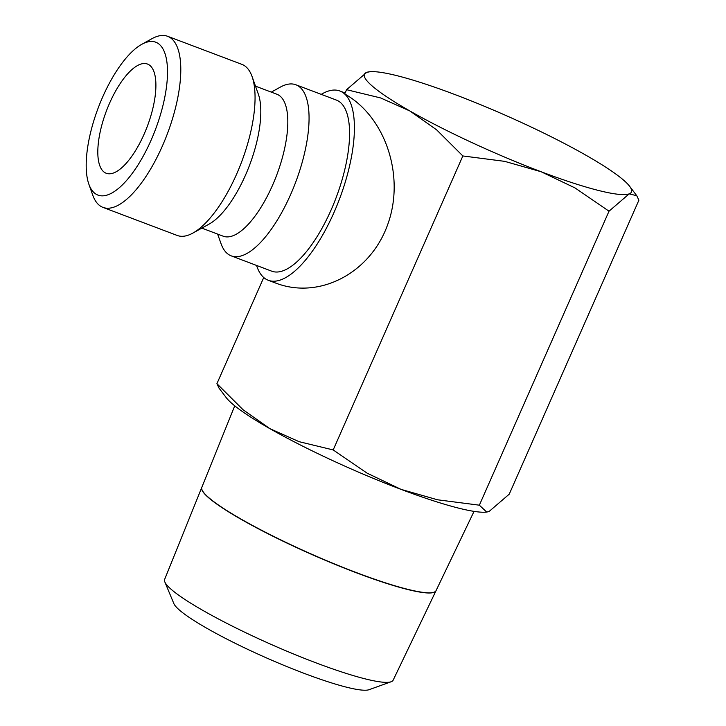 <?xml version="1.0" encoding="UTF-8"?>
<svg xmlns="http://www.w3.org/2000/svg" width="726" height="726" viewBox="0 0 726 726"><rect width="100%" height="100%" fill="white"/><g stroke="black" fill="none" stroke-linecap="round" stroke-linejoin="round"><path stroke-width="1.09" d="M321.237 94.362A101.177 37.879 110.7 0 1 339.841 90.986A101.177 37.879 110.7 0 1 344.541 93.872A101.177 37.879 110.7 0 1 336.846 205.776A101.177 37.879 110.7 0 1 268.293 280.281A101.177 37.879 110.7 0 1 263.602 277.396A101.177 37.879 110.7 0 1 256.577 265.453M271.288 92.12L280.209 87.174A91.449 34.24 110.7 0 1 295.89 84.779A91.449 34.24 110.7 0 1 300.137 87.392A91.449 34.24 110.7 0 1 293.186 188.533A91.449 34.24 110.7 0 1 231.231 255.87A91.449 34.24 110.7 0 1 226.984 253.256A91.449 34.24 110.7 0 1 221.049 243.7L217.628 234.09M295.89 84.779L336.401 100.088A91.449 34.24 110.7 0 1 340.648 102.702A91.449 34.24 110.7 0 1 333.697 203.843A91.449 34.24 110.7 0 1 271.733 271.179L231.231 255.87M255.488 86.149L276.887 94.235A75.885 28.405 110.7 0 1 280.408 96.404A75.885 28.405 110.7 0 1 274.646 180.329A75.885 28.405 110.7 0 1 223.227 236.204L201.828 228.118M141.733 44.35L151.943 38.696A91.449 34.24 110.7 0 1 167.624 36.3L241.885 64.369A91.449 34.24 110.7 0 1 246.132 66.974A91.449 34.24 110.7 0 1 252.067 76.539A91.449 34.24 110.7 0 1 241.576 162.016A91.449 34.24 110.7 0 1 192.907 233.064A91.449 34.24 110.7 0 1 177.226 235.46L102.965 207.391A91.449 34.24 110.7 0 1 98.718 204.777A91.449 34.24 110.7 0 1 92.783 195.221L88.871 184.222A81.72 30.592 110.7 0 1 98.237 107.838A81.72 30.592 110.7 0 1 141.733 44.35A81.72 30.592 110.7 0 1 159.538 44.54A81.72 30.592 110.7 0 1 151.044 140.29A81.72 30.592 110.7 0 1 94.171 192.771A81.72 30.592 110.7 0 1 88.871 184.222M167.624 36.3A91.449 34.24 110.7 0 1 171.871 38.914A91.449 34.24 110.7 0 1 164.92 140.045A91.449 34.24 110.7 0 1 102.965 207.391M624.523 180.965A145.935 19.348 23.8 0 0 585.964 155.237A145.935 19.348 23.8 0 0 454.748 94.489A145.935 19.348 23.8 0 0 369.87 71.738A145.935 19.348 23.8 0 0 366.721 72.373A145.935 19.348 23.8 0 0 371.367 85.278A145.935 19.348 23.8 0 0 409.927 111.005L436.653 129.863L462.852 155.954L504.67 161.353L541.151 171.753L575.074 187.961L609.014 211.202L629.17 193.869A145.935 19.348 23.8 0 0 629.642 186.31A145.935 19.348 23.8 0 0 624.523 180.965M369.87 71.738L366.721 72.373L346.574 89.697L380.642 97.946L409.927 111.005A145.935 19.348 23.8 0 0 541.151 171.753A145.935 19.348 23.8 0 0 629.17 193.869L636.766 195.721L638.898 200.185L509.235 494.17L489.079 511.494L486.71 512.066L479.36 505.187L437.542 499.787L401.061 489.378A145.935 19.348 23.8 0 0 485.939 512.139L486.71 512.066M216.911 383.682L219.043 388.147L226.158 397.558A145.935 19.348 23.8 0 0 231.276 402.903A145.935 19.348 23.8 0 0 269.836 428.63L243.11 409.773L216.911 383.682L263.765 277.459M436.027 590.692A128.003 16.97 -156.2 0 1 435.99 590.783L393.138 680.198A124.872 16.553 -156.2 0 1 391.151 681.75A124.872 16.553 -156.2 0 1 286.471 651.031A124.872 16.553 -156.2 0 1 170.592 588.813A124.872 16.553 -156.2 0 1 164.829 581.925A124.872 16.553 -156.2 0 1 164.63 579.421L201.764 487.482A128.003 16.97 -156.2 0 1 201.801 487.391M391.151 681.75L369.053 689.7A107.702 14.275 -156.2 0 1 278.766 663.21A107.702 14.275 -156.2 0 1 178.832 609.541A107.702 14.275 -156.2 0 1 173.859 603.605L164.829 581.925M234.743 405.834L201.837 487.3A128.003 16.97 23.8 0 0 207.954 496.929A128.003 16.97 23.8 0 0 334.559 563.966A128.003 16.97 23.8 0 0 436.072 590.61L474.042 511.376M435.99 590.783A128.003 16.97 -156.2 0 1 334.477 564.138A128.003 16.97 -156.2 0 1 207.881 497.101A128.003 16.97 -156.2 0 1 201.764 487.482M109.572 103.201A58.37 21.853 110.7 0 1 147.496 64.051A58.37 21.853 110.7 0 1 144.138 134.11A58.37 21.853 110.7 0 1 106.214 173.26A58.37 21.853 110.7 0 1 109.572 103.201M268.293 280.281L275.708 283.076C319.186 299.838 370.206 273.312 387.557 224.924C405.407 176.763 385.842 117.013 344.668 93.917M333.189 449.938L299.121 441.689L269.836 428.63A145.935 19.348 23.8 0 0 401.061 489.378L367.138 473.18L333.189 449.938L462.852 155.954M344.705 93.935L346.574 89.697M479.36 505.187L609.014 211.202M252.067 76.539L258.329 94.126A75.885 28.405 110.7 0 1 249.626 165.056A75.885 28.405 110.7 0 1 209.242 224.016L192.907 233.064M339.841 90.986L345.122 92.982M629.642 186.31L636.766 195.721"/></g></svg>
